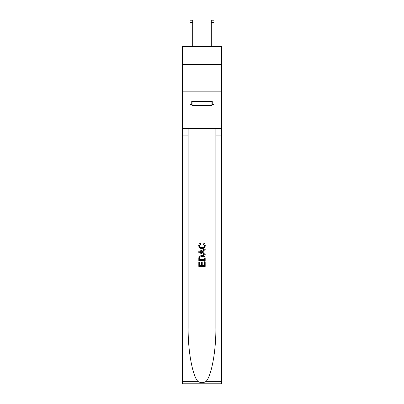 <?xml version="1.0" encoding="UTF-8"?>
<svg xmlns="http://www.w3.org/2000/svg" width="404" height="404" viewBox="0 0 404 404"><rect width="100%" height="100%" fill="white"/><g stroke="black" fill="none" stroke-linecap="round" stroke-linejoin="round"><path stroke-width="0.61" d="M221.685 64.574L221.685 46.485L182.315 46.485L182.315 64.574L221.685 64.574L221.685 91.173L182.315 91.173L182.315 64.574M211.312 46.485L211.312 20.2L213.974 20.2L213.974 46.485M211.948 101.389L211.948 105.646L192.052 105.646L192.052 101.389M202 101.389L202 105.646M204.454 261.772L204.454 265.534L202.242 265.534L204.454 265.534L204.454 261.772L205.192 261.772L205.192 266.438L198.803 266.438L198.803 261.933L198.803 266.438M201.505 262.181L201.505 265.534L199.541 265.534L201.505 265.534L201.505 262.181L202.242 262.181L202.242 265.534M199.354 256.303L198.899 257.232L199.354 256.303L201.965 255.303C204.005 255.298 205.081 256.277 205.192 258.257L205.192 260.545L198.803 260.545L198.803 258.358L198.803 260.545M203.146 243.026L202.934 243.925L203.146 243.026C204.5 243.38 205.207 244.248 205.272 245.632C205.101 247.591 203.99 248.581 201.95 248.591L201.95 248.591C199.99 248.551 198.914 247.571 198.723 245.652L198.723 245.652C198.758 244.39 199.374 243.567 200.581 243.188L200.773 244.092L199.46 245.693C199.652 247.076 200.48 247.738 201.944 247.692C203.439 247.768 204.303 247.112 204.535 245.718L202.934 243.925M206.116 381.371L221.685 381.371L221.685 383.8L182.315 383.8L182.315 303.995L188.138 303.995L188.138 327.72C187.855 350.399 192.456 375.73 197.884 381.371C200.626 383.123 203.369 383.123 206.116 381.371C211.544 375.73 216.145 350.399 215.862 327.72L215.862 128.416M198.803 251.48L198.803 252.495L205.192 255.03L198.803 252.495L198.803 251.48L205.192 248.945L198.803 251.48M215.862 303.995L221.685 303.995L221.685 91.173M182.315 303.995L182.315 91.173M188.138 128.416L188.138 303.995M221.685 381.371L221.685 303.995M182.315 128.416L190.026 128.416L190.026 104.58L192.052 104.58M211.948 104.58L212.267 104.58L212.267 101.389L191.733 101.389L191.733 104.58M212.267 104.58L213.974 104.58L213.974 128.416L221.685 128.416M190.026 128.416L213.974 128.416M205.192 248.945L205.192 249.904L203.227 250.626L203.227 253.348L205.192 254.076L205.192 255.03M200.722 252.424L202.49 253.081L202.49 250.899L199.541 251.99L200.722 252.424M202.49 250.899L202.49 253.081M198.803 258.358L198.899 257.232M204 256.818L204.454 259.641L204 256.818L201.95 256.207L199.672 257.292L199.541 259.641L204.454 259.641L199.541 259.641M198.803 261.933L199.541 261.933L199.541 265.534M211.312 20.2L213.974 20.2L211.312 20.2M192.688 46.485L192.688 22.326L190.026 22.326L190.026 20.2L192.688 20.2L192.688 22.326M190.026 46.485L190.026 22.326M215.862 135.865L221.685 135.865M188.138 135.865L182.315 135.865M182.315 381.371L197.884 381.371M192.688 20.2L190.026 20.2M211.312 22.326L213.974 22.326"/></g></svg>
